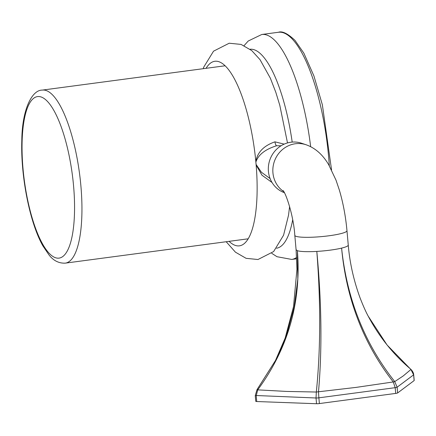 <?xml version="1.0" encoding="UTF-8"?>
<svg xmlns="http://www.w3.org/2000/svg" width="436" height="436" viewBox="0 0 436 436"><rect width="100%" height="100%" fill="white"/><g stroke="black" fill="none" stroke-linecap="round" stroke-linejoin="round"><path stroke-width="0.65" d="M319.381 403.567L318.869 397.828L395.19 387.675L395.703 393.414L319.381 403.567A2.91 0.403 -5.1 0 1 316.541 403.731L256.728 401.529A2.91 0.403 -5.1 0 1 255.763 401.316L255.251 395.577L257.033 389.615L275.498 360.463L281.814 346.811L285.16 338.069L293.515 306.644L296.938 269.274L296.093 249.724L297.39 250.695L297.826 278.936L294.235 307.004L286.752 334.368L275.498 360.463L257.055 389.604M256.728 401.529L256.215 395.784L257.709 389.871L286.823 391.441L316.329 392.029C320.64 349.519 320.803 302.644 316.814 251.409A26.182 3.608 -5.1 0 1 304.769 251.616A26.182 3.608 174.9 0 1 297.39 250.695C301.429 301.93 288.201 348.326 257.709 389.871L257.033 389.615M283.765 191.622A26.182 24.743 108.6 0 1 277.41 185.344A26.182 24.743 108.6 0 1 272.936 172.869A26.182 24.743 108.6 0 1 275.105 159.511A26.182 24.743 108.6 0 1 295.417 143.744A26.182 24.743 -71.4 0 1 306.067 144.752L301.554 143.237A26.182 24.743 -71.4 0 0 290.905 142.223A26.182 24.743 108.6 0 0 278.822 147.335A26.182 24.743 108.6 0 0 270.593 157.995A26.182 24.743 108.6 0 0 268.423 171.353A26.182 24.743 108.6 0 0 272.898 183.829A26.182 24.743 108.6 0 0 282.817 192.074A26.182 24.743 108.6 0 0 284.376 192.701M395.703 393.414A2.91 0.403 -5.1 0 0 397.632 392.945L414.14 380.584A2.91 0.403 -5.1 0 0 414.2 380.492L413.688 374.753A2.91 0.403 174.9 0 1 413.628 374.846L410.799 369.259C414.064 372.524 413.682 375.254 413.688 374.753M414.14 380.584L413.628 374.846L397.12 387.206A2.91 0.403 174.9 0 1 395.19 387.675L393.272 381.952L356.027 387.402L316.329 392.029L316.029 397.992A2.91 0.403 -5.1 0 0 318.869 397.828L318.482 391.904C322.22 349.427 321.664 302.595 316.814 251.409A26.182 3.608 -5.1 0 0 330.297 250.128A26.182 3.608 -5.1 0 0 341.601 248.111C346.38 299.309 363.608 343.922 393.272 381.952L394.743 381.598L403.213 375.957L410.914 369.488L387.064 344.99L368.191 316.138C379.091 336.75 393.299 354.457 410.799 369.254M296.093 249.724L294.812 235.375A26.182 3.608 -5.1 0 0 296.109 236.339A26.182 3.608 174.9 0 0 303.489 237.266A26.182 3.608 174.9 0 0 315.533 237.059A26.182 3.608 174.9 0 0 329.017 235.772A26.182 3.608 -5.1 0 0 340.32 233.761A26.182 3.608 -5.1 0 0 346.418 231.554A26.182 3.608 -5.1 0 0 346.974 230.715L348.255 245.07A26.182 3.608 -5.1 0 1 347.699 245.904A26.182 3.608 174.9 0 1 341.601 248.111C346.969 299.167 364.681 343.661 394.743 381.598L397.12 387.206L397.632 392.945M348.255 245.07C349.732 262.657 353.651 280.212 360.011 297.733C363.101 305.69 365.82 311.811 368.164 316.089L368.191 316.138M206.075 68.31A93.097 27.632 82.4 0 1 214.839 61.274A93.097 27.632 82.4 0 1 218.916 61.716A93.097 27.632 82.4 0 1 255.823 161.478L255.867 162.121C258.216 154.818 265.121 149.363 276.582 145.76L281.078 145.766M255.823 161.478C257.458 152.235 263.835 145.689 274.942 141.836L284.185 144.125M272.042 182.504L261.965 175.212L256.145 165.053L255.867 162.121M270.118 178.602L261.409 172.242L256.068 164.421M256.145 165.053A93.097 27.632 82.4 0 1 239.391 245.844A93.097 27.632 82.4 0 1 235.315 245.408A93.097 27.632 82.4 0 1 229.096 241.348M316.541 403.731L316.029 397.992L255.311 395.485M276.582 145.76C275.863 145.368 275.318 144.06 274.942 141.836M250.084 49.252A100.373 29.79 82.4 0 1 270.211 66.899A100.373 29.79 82.4 0 1 292.191 142.087M292.687 219.82A100.373 29.79 82.4 0 1 276.555 248.237M244.1 45.622L248.204 41.033L261.78 34.482A113.464 33.676 82.4 0 1 284.844 54.396A113.464 33.676 82.4 0 1 310.655 146.687M296.638 257.425A113.464 33.676 82.4 0 1 291.706 259.431L296.709 258.766M261.78 34.482L278.44 32.269A113.464 33.676 82.4 0 1 301.51 52.178A113.464 33.676 82.4 0 1 329.3 165.745M225.14 65.776L42.297 90.099A87.282 25.904 82.4 0 1 60.043 105.414A87.282 25.904 82.4 0 1 81.81 200.789A87.282 25.904 82.4 0 1 65.318 263.131L248.155 238.808M42.483 243.806A81.461 24.176 -97.6 0 0 73.913 223.336A81.461 24.176 -97.6 0 0 54.119 110.897A81.461 24.176 -97.6 0 0 22.688 131.367A81.461 24.176 -97.6 0 0 42.483 243.806M283.078 190.581C285.956 193.268 293.635 216.016 294.812 235.375M306.067 144.752C315.239 147.984 322.798 154.666 328.744 164.803L336.031 180.21L339.355 190.08C343.132 202.849 345.672 216.392 346.974 230.715M226.186 241.735L235.429 252.166L246.089 258.325L257.97 259.518L273.634 251.556L283.569 235.206L288.523 215.231L289.608 206.539M203.165 68.697L203.765 67.084L213.531 51.181L229.194 43.224L241.075 44.412L251.768 50.598L260.03 59.672L270.369 78.218L275.83 92.345L279.808 105.343L287.498 142.926M271.726 253.305L276.98 256.706L291.706 259.431M278.44 32.269C282.174 30.825 287.678 33.512 294.949 40.33L303.843 53.138L313.931 75.968L322.351 104.754L331.562 169.953M42.297 90.099C32.166 89.843 22.023 109.055 21.8 140.806C20.628 176.4 29.85 223.101 42.902 245.904L49.017 254.956C53.492 260.717 58.931 263.448 65.318 263.131"/></g></svg>
